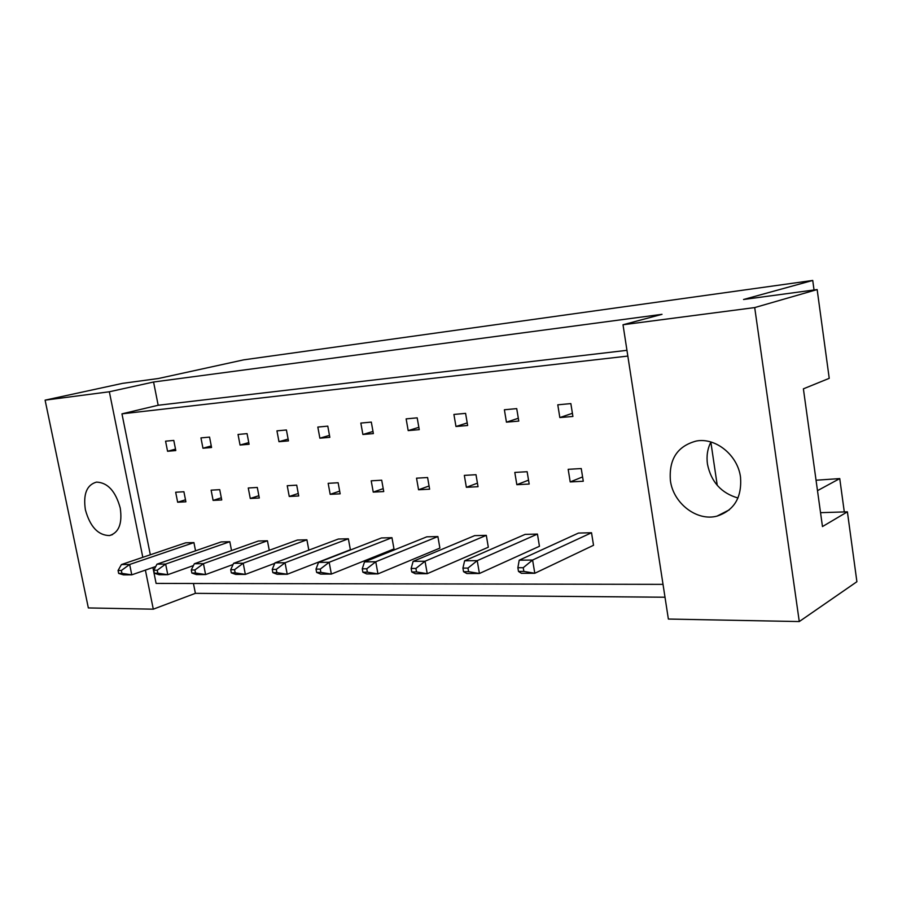 <?xml version="1.0" encoding="UTF-8"?>
<svg xmlns="http://www.w3.org/2000/svg" width="902" height="902" viewBox="0 0 902 902"><rect width="100%" height="100%" fill="white"/><g stroke="black" fill="none" stroke-linecap="round" stroke-linejoin="round"><path stroke-width="1.35" d="M670.412 480.698C673.298 503.327 696.919 521.627 717.067 516.102C734.183 510.419 742.008 497.453 740.519 477.203C737.813 455.183 715.613 437.312 696.344 441.022C677.379 446.073 668.743 459.287 670.412 480.698M710.9 442.003C707.484 448.779 706.345 456.153 707.461 464.147C711.092 481.882 721.273 493.168 737.994 498.005M85.386 509.799C90.099 526.779 98.138 535.371 109.503 535.562C118.872 532.71 122.458 523.543 120.248 508.063C115.591 491.184 107.665 482.536 96.491 482.108C86.761 484.881 83.063 494.104 85.386 509.799M814.032 289.982L812.736 280.443L743.53 299.498L817.156 289.565L829.231 378.333L803.389 388.841L822.466 526.565L847.395 511.829L820.549 512.674M717.248 485.366L710.855 442.093M847.395 511.829L856.9 581.722L799.273 621.557L754.703 307.582L817.156 289.565M812.736 280.443L243.619 359.864L158.38 378.513L122.514 383.361L45.1 400.15L109.345 391.772L142.809 557.312M816.051 480.225L839.751 478.59L844.295 511.93M817.494 490.654L839.751 478.59M45.1 400.15L88.351 607.937L153.295 609.177L145.391 570.109M799.273 621.557L668.371 619.054L623.011 324.754L754.703 307.582M623.011 324.754L662.023 314.324L153.577 382.008L109.345 391.772M193.445 583.481L195.396 593.336L665.011 597.225M195.396 593.336L153.295 609.177M153.577 382.008L158.177 405.257L121.962 413.849L150.33 554.775M152.9 567.505L156.102 583.414L663.026 584.361M514.805 472.434L516.835 484.69L529.181 484.047L527.14 471.712L514.805 472.434M504.387 409.767L506.439 422.159L518.785 421.099L516.722 408.617L504.387 409.767M537.434 534.085L525.099 534.39L464.62 560.785L477.226 560.649L537.434 534.085L539.452 546.274L479.424 573.492L466.819 573.537L463.549 571.71L468.6 571.688L467.98 568.08L462.929 568.113L463.549 571.71M591.52 532.744L578.464 533.071L519.214 560.187L532.597 560.041L591.52 532.744L593.527 545.282L534.796 573.277L521.412 573.322L518.492 571.44L523.859 571.406L523.239 567.696L517.872 567.73L518.492 571.44M568.181 469.322L570.211 481.927L583.278 481.251L581.249 468.555L568.181 469.322M557.786 404.818L559.838 417.57L572.905 416.453L570.853 403.6L557.786 404.818M121.962 413.849L627.837 356.076M486.302 535.348L474.632 535.641L413.139 561.348L425.034 561.224L486.302 535.348L488.32 547.21L427.232 573.695L415.337 573.74L411.763 571.958L416.521 571.936L415.901 568.44L411.143 568.474L411.763 571.958M437.887 536.555L426.815 536.825L364.521 561.89L375.762 561.766L437.887 536.555L439.894 548.1L377.949 573.886L366.708 573.931L362.863 572.206L367.373 572.184L366.753 568.779L362.254 568.812L362.863 572.206M391.964 537.693L381.467 537.953L318.53 562.386L329.174 562.273L391.964 537.693L393.982 548.935L331.35 574.067L320.706 574.112L316.636 572.432L320.898 572.409L320.278 569.094L316.016 569.128L316.636 572.432M348.364 538.776L338.385 539.024L274.963 562.871L285.043 562.758L348.364 538.776L350.371 549.735L287.219 574.247L277.128 574.281L272.844 572.646L276.88 572.635L276.271 569.41L272.235 569.433L272.844 572.646M306.905 539.802L297.412 540.039L233.618 563.322L243.19 563.22L306.905 539.802L308.834 550.13M267.443 540.783L258.389 541.008L194.347 563.75L203.446 563.66L267.443 540.783L269.258 550.31M229.818 541.707L221.193 541.922L156.993 564.167L165.652 564.066L229.818 541.707L231.532 550.547M193.93 542.598L185.688 542.812L121.409 564.562L129.662 564.472L193.93 542.598L195.542 550.806M453.909 414.446L455.972 426.499L467.642 425.496L465.59 413.364L453.909 414.446M406.137 418.878L408.189 430.604L419.25 429.645L417.186 417.851L406.137 418.878M360.834 423.072L362.886 434.493L373.372 433.591L371.32 422.102L360.834 423.072M317.831 427.063L319.872 438.18L329.839 437.335L327.787 426.139L317.831 427.063M276.948 430.852L278.977 441.698L288.46 440.886L286.419 429.972L276.948 430.852M238.038 434.46L240.056 445.047L249.087 444.269L247.058 433.625L238.038 434.46M200.954 437.898L202.961 448.226L211.564 447.493L209.557 437.098L200.954 437.898M165.573 441.179L167.569 451.271L175.789 450.56L173.793 440.424L165.573 441.179M464.327 475.377L466.368 487.294L478.037 486.697L475.997 474.7L464.327 475.377M416.532 478.173L418.562 489.763L429.623 489.2L427.593 477.53L416.532 478.173M371.207 480.822L373.236 492.109L383.733 491.567L381.704 480.202L371.207 480.822M328.159 483.325L330.188 494.341L340.155 493.822L338.137 482.75L328.159 483.325M287.231 485.716L289.249 496.461L298.731 495.965L296.713 485.163L287.231 485.716M248.264 487.993L250.271 498.468L259.302 498.005L257.295 487.463L248.264 487.993M211.124 490.158L213.109 500.396L221.734 499.945L219.738 489.662L211.124 490.158M175.676 492.233L177.66 502.222L185.891 501.805L183.907 491.748L175.676 492.233M158.177 405.257L626.946 350.326M572.398 413.308L559.838 417.57M582.579 476.921L570.211 481.927M518.323 418.269L506.439 422.159M467.213 422.937L455.972 426.499M418.844 427.322L408.189 430.604M372.988 431.46L362.886 434.493M329.478 435.373L319.872 438.18M288.121 439.082L278.977 441.698M248.76 442.6L240.056 445.047M211.271 445.938L202.961 448.226M175.507 449.117L167.569 451.271M528.527 480.157L516.835 484.69M477.44 483.168L466.368 487.294M429.07 485.986L418.562 489.763M383.203 488.636L373.236 492.109M339.659 491.128L330.188 494.341M298.269 493.484L289.249 496.461M258.863 495.705L250.271 498.468M221.317 497.814L213.109 500.396M185.496 499.809L177.66 502.222M523.239 567.696L532.597 560.041L534.796 573.277L523.859 571.406M517.872 567.73L519.214 560.187M467.98 568.08L477.226 560.649L479.424 573.492L468.6 571.688M462.929 568.113L464.62 560.785M415.901 568.44L425.034 561.224L427.232 573.695L416.521 571.936M411.143 568.474L413.139 561.348M320.278 569.094L329.174 562.273L331.35 574.067L320.898 572.409M316.016 569.128L318.53 562.386M234.543 569.692L230.709 569.726L231.318 572.849L235.151 572.838L234.543 569.692L243.19 563.22L245.355 574.405L274.772 563.333M235.151 572.838L245.355 574.405L235.772 574.439L231.318 572.849M230.709 569.726L233.618 563.322M157.23 570.233L153.768 570.256L154.366 573.232L157.827 573.221L157.23 570.233L165.652 564.066L167.783 574.709L193.456 565.565M157.827 573.221L167.783 574.709L159.113 574.743L154.366 573.232M153.768 570.256L156.993 564.167M366.753 568.779L375.762 561.766L377.949 573.886L367.373 572.184M362.254 568.812L364.521 561.89M276.271 569.41L285.043 562.758L287.219 574.247L276.88 572.635M272.235 569.433L274.963 562.871M194.911 569.974L191.269 569.996L191.878 573.052L195.52 573.029L194.911 569.974L203.446 563.66L205.588 574.563L233.088 564.505M195.52 573.029L205.588 574.563L196.489 574.597L191.878 573.052M191.269 569.996L194.347 563.75M121.364 570.481L118.061 570.504L118.658 573.413L121.95 573.39L121.364 570.481L129.662 564.472L131.771 574.845L155.742 566.512M121.95 573.39L131.771 574.845L123.518 574.878L118.658 573.413M118.061 570.504L121.409 564.562M729.29 509.867L717.067 516.102M112.491 534.615L109.503 535.562"/></g></svg>
